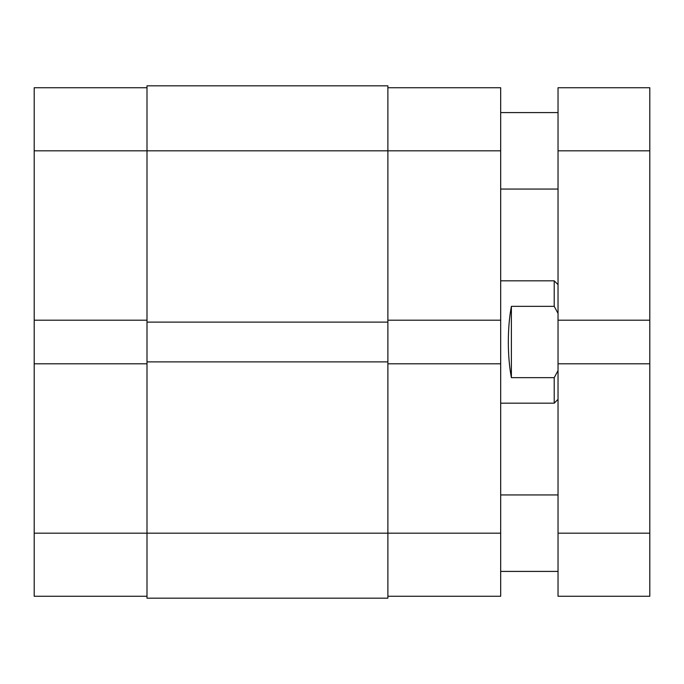 <?xml version="1.0" encoding="UTF-8"?>
<svg xmlns="http://www.w3.org/2000/svg" width="684" height="684" viewBox="0 0 684 684"><rect width="100%" height="100%" fill="white"/><g stroke="black" fill="none" stroke-linecap="round" stroke-linejoin="round"><path stroke-width="1.03" d="M147 320.206L34.2 320.206L34.2 150.822L387.879 150.822L387.879 85.816L147 85.816L147 598.184L387.879 598.184L387.879 533.178L500.679 533.178L500.679 596.268L387.879 596.268M147 361.879L387.879 361.879L387.879 533.178L34.2 533.178L34.2 363.794L147 363.794M147 322.121L387.879 322.121L387.879 361.879M387.879 87.732L500.679 87.732L500.679 150.822L387.879 150.822L387.879 322.121M34.2 150.822L34.2 87.732L147 87.732M147 596.268L34.2 596.268L34.2 533.178M34.2 320.206L34.2 363.794M500.679 150.822L500.679 320.206L387.879 320.206M387.879 363.794L500.679 363.794L500.679 320.206M500.679 363.794L500.679 533.178M500.679 403.175L554.211 403.175L554.211 377.662L511.384 377.662C509.375 366.975 508.357 355.082 508.323 342C508.357 328.918 509.375 317.025 511.384 306.338L554.211 306.338L554.211 280.825L500.679 280.825M554.211 377.662L558.033 370.617M558.033 313.383L554.211 306.338M511.384 377.662L511.384 306.338M649.8 150.822L649.8 87.732L558.033 87.732L558.033 320.206L649.8 320.206L649.8 150.822L558.033 150.822M649.8 533.178L558.033 533.178L558.033 596.268L649.8 596.268L649.8 363.794L558.033 363.794L558.033 320.206M649.8 363.794L649.8 320.206M558.033 533.178L558.033 363.794M558.033 399.353L554.211 403.175M558.033 284.647L554.211 280.825M500.679 189.058L558.033 189.058M500.679 571.414L558.033 571.414M500.679 494.942L558.033 494.942M500.679 112.586L558.033 112.586"/></g></svg>
